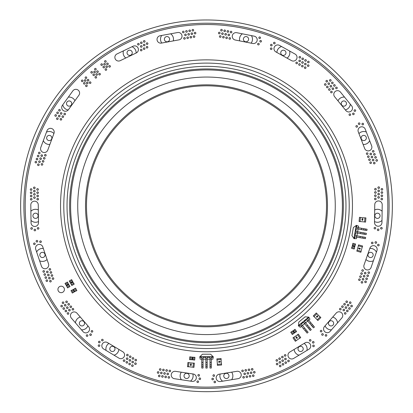 <?xml version="1.0" encoding="UTF-8"?>
<svg xmlns="http://www.w3.org/2000/svg" width="413" height="413" viewBox="0 0 413 413"><rect width="100%" height="100%" fill="white"/><g stroke="black" fill="none" stroke-linecap="round" stroke-linejoin="round"><path stroke-width="0.62" d="M81.103 153.44A135.903 135.903 0 0 1 314.567 123.415A135.903 135.903 0 0 1 223.836 340.611A135.903 135.903 0 0 1 81.103 153.44M80.205 153.063A136.873 136.873 0 0 0 153.739 332.119A136.873 136.873 0 0 0 332.795 258.579A136.873 136.873 0 0 0 259.261 79.523A136.873 136.873 0 0 0 80.205 153.063M317.236 252.08A120.007 120.007 0 0 1 160.244 316.554A120.007 120.007 0 0 1 95.764 159.563A120.007 120.007 0 0 1 252.756 95.088A120.007 120.007 0 0 1 317.236 252.08M94.866 159.191A120.983 120.983 0 0 0 221.931 325.816A120.983 120.983 0 0 0 302.703 132.465A120.983 120.983 0 0 0 94.866 159.191M87.685 156.186A128.763 128.763 0 0 0 156.868 324.639A128.763 128.763 0 0 0 325.315 255.456A128.763 128.763 0 0 0 256.132 87.009A128.763 128.763 0 0 0 87.685 156.186M110.715 108.051A136.873 136.873 0 0 0 108.727 301.609A136.873 136.873 0 0 0 302.285 303.596M122.516 120.1A120.007 120.007 0 0 1 292.223 121.84A120.007 120.007 0 0 1 290.484 291.547M110.39 347.225A2.612 2.612 0 0 0 111.938 351.473A2.612 2.612 0 0 0 114.845 348.009A2.612 2.612 0 0 0 110.39 347.225M79.936 321.67A2.612 2.612 0 0 0 81.485 325.919A2.612 2.612 0 0 0 84.391 322.455A2.612 2.612 0 0 0 79.936 321.67M41.987 252.364A2.612 2.612 0 0 0 40.438 256.612A2.612 2.612 0 0 0 44.893 255.828A2.612 2.612 0 0 0 41.987 252.364M35.084 213.211A2.612 2.612 0 0 0 33.536 217.465A2.612 2.612 0 0 0 37.991 216.68A2.612 2.612 0 0 0 35.084 213.211M50.556 135.727A2.612 2.612 0 0 0 46.643 137.988A2.612 2.612 0 0 0 50.556 140.25A2.612 2.612 0 0 0 50.556 135.727M70.437 101.299A2.612 2.612 0 0 0 66.519 103.56A2.612 2.612 0 0 0 70.437 105.821A2.612 2.612 0 0 0 70.437 101.299M132.098 51.888A2.612 2.612 0 0 0 127.648 51.104A2.612 2.612 0 0 0 129.192 55.352A2.612 2.612 0 0 0 132.098 51.888M169.454 38.29A2.612 2.612 0 0 0 164.999 37.506A2.612 2.612 0 0 0 166.547 41.754A2.612 2.612 0 0 0 169.454 38.29M248.45 40.076A2.612 2.612 0 0 0 245.544 36.612A2.612 2.612 0 0 0 244 40.861A2.612 2.612 0 0 0 248.45 40.076M285.806 53.675A2.612 2.612 0 0 0 282.9 50.21A2.612 2.612 0 0 0 281.356 54.459A2.612 2.612 0 0 0 285.806 53.675M345.175 105.821A2.612 2.612 0 0 0 345.175 101.299A2.612 2.612 0 0 0 341.257 103.56A2.612 2.612 0 0 0 345.175 105.821M365.051 140.25A2.612 2.612 0 0 0 365.051 135.727A2.612 2.612 0 0 0 361.138 137.988A2.612 2.612 0 0 0 365.051 140.25M377.012 218.358A2.612 2.612 0 0 0 379.919 214.894A2.612 2.612 0 0 0 375.463 214.104A2.612 2.612 0 0 0 377.012 218.358M370.11 257.505A2.612 2.612 0 0 0 373.016 254.041A2.612 2.612 0 0 0 368.561 253.257A2.612 2.612 0 0 0 370.11 257.505M329.063 325.026A2.612 2.612 0 0 0 333.518 324.241A2.612 2.612 0 0 0 330.612 320.777A2.612 2.612 0 0 0 329.063 325.026M298.609 350.58A2.612 2.612 0 0 0 303.065 349.796A2.612 2.612 0 0 0 300.158 346.331A2.612 2.612 0 0 0 298.609 350.58M223.763 375.918A2.612 2.612 0 0 0 227.682 378.179A2.612 2.612 0 0 0 227.682 373.657A2.612 2.612 0 0 0 223.763 375.918M184.012 375.918A2.612 2.612 0 0 0 187.93 378.179A2.612 2.612 0 0 0 187.93 373.657A2.612 2.612 0 0 0 184.012 375.918M106.089 350.446A6.489 6.489 0 0 1 108.898 343.43M118.856 349.398A6.489 6.489 0 0 1 113.998 355.185M75.471 322.868A6.489 6.489 0 0 1 80.318 317.065M87.912 325.878A6.489 6.489 0 0 1 81.459 329.817M36.643 252.018A6.489 6.489 0 0 1 43.334 248.507M47.051 259.498A6.489 6.489 0 0 1 39.607 260.768M30.887 211.26A6.489 6.489 0 0 1 38.332 209.933M38.486 221.564A6.489 6.489 0 0 1 31.011 220.434M46.483 132.124A6.489 6.489 0 0 1 53.927 133.492M49.87 144.447A6.489 6.489 0 0 1 43.329 140.626M68.326 97.122A6.489 6.489 0 0 1 74.949 100.695M68.217 109.982A6.489 6.489 0 0 1 62.766 104.819M132 46.736A6.489 6.489 0 0 1 136.13 53.029M125.789 57.996A6.489 6.489 0 0 1 123.456 50.84M170.636 33.814A6.489 6.489 0 0 1 173.254 40.918M161.772 43.029A6.489 6.489 0 0 1 161.695 35.456M251.414 35.616A6.489 6.489 0 0 1 251.125 43.164M239.741 40.902A6.489 6.489 0 0 1 242.359 33.82M289.596 51.011A6.489 6.489 0 0 1 287.035 58.125M276.875 52.466A6.489 6.489 0 0 1 281.573 46.545M350.322 104.215A6.489 6.489 0 0 1 345.32 109.884M337.973 100.86A6.489 6.489 0 0 1 344.535 97.107M369.656 140.668A6.489 6.489 0 0 1 363.115 144.442M358.954 133.616A6.489 6.489 0 0 1 366.341 132.041M381.994 220.428A6.489 6.489 0 0 1 374.519 221.564M374.679 209.928A6.489 6.489 0 0 1 382.118 211.265M373.409 260.763A6.489 6.489 0 0 1 365.954 259.498M369.785 248.492A6.489 6.489 0 0 1 376.413 252.136M331.494 329.822A6.489 6.489 0 0 1 325.072 325.836M332.713 317.076A6.489 6.489 0 0 1 337.535 322.899M299.027 355.19A6.489 6.489 0 0 1 294.144 349.424M304.102 343.435A6.489 6.489 0 0 1 306.911 350.456M222.592 381.189A6.489 6.489 0 0 1 220.17 374.023M231.662 372.154A6.489 6.489 0 0 1 231.636 379.717M181.395 379.764A6.489 6.489 0 0 1 181.307 372.206M192.799 373.935A6.489 6.489 0 0 1 190.486 381.132M206.5 391.674A185.85 185.85 0 0 0 392.35 205.824A185.85 185.85 0 0 0 206.5 19.974A185.85 185.85 0 0 0 20.65 205.824A185.85 185.85 0 0 0 206.5 391.674M345.97 205.824A139.47 139.47 0 0 0 206.5 66.354A139.47 139.47 0 0 0 67.03 205.824A139.47 139.47 0 0 0 206.5 345.289A139.47 139.47 0 0 0 345.97 205.824M74.634 81.387A181.307 181.307 0 0 0 82.063 337.689A181.307 181.307 0 0 0 338.366 330.255A181.307 181.307 0 0 0 330.937 73.953A181.307 181.307 0 0 0 74.634 81.387M381.989 228.787A0.811 0.811 0 0 0 381.958 227.64A0.811 0.811 0 0 0 380.812 227.677A0.811 0.811 0 0 0 380.843 228.823A0.811 0.811 0 0 0 381.989 228.787M376.413 243.05A0.811 0.811 0 0 0 376.377 241.904A0.811 0.811 0 0 0 375.231 241.935A0.811 0.811 0 0 0 375.267 243.081A0.811 0.811 0 0 0 376.413 243.05M374.751 204.621L374.503 222.462A3.732 3.732 0 0 0 378.184 226.241A3.732 3.732 0 0 0 381.963 222.566L382.211 204.724A3.732 3.732 0 0 0 378.53 200.945A3.732 3.732 0 0 0 374.751 204.621M378.721 230.366A0.811 0.811 0 0 0 378.69 229.22A0.811 0.811 0 0 0 377.544 229.251A0.811 0.811 0 0 0 377.575 230.397A0.811 0.811 0 0 0 378.721 230.366M369.346 273.215A0.811 0.811 0 0 0 369.31 272.069A0.811 0.811 0 0 0 368.164 272.1A0.811 0.811 0 0 0 368.2 273.251A0.811 0.811 0 0 0 369.346 273.215M363.218 271.083A0.811 0.811 0 0 0 363.182 269.937A0.811 0.811 0 0 0 362.036 269.968A0.811 0.811 0 0 0 362.072 271.114A0.811 0.811 0 0 0 363.218 271.083M378.943 245.647A0.811 0.811 0 0 0 378.907 244.501A0.811 0.811 0 0 0 377.761 244.532A0.811 0.811 0 0 0 377.797 245.678A0.811 0.811 0 0 0 378.943 245.647M371.08 267.459L376.945 250.614A3.732 3.732 0 0 0 374.648 245.864A3.732 3.732 0 0 0 369.898 248.156L364.034 265.007A3.732 3.732 0 0 0 366.331 269.756A3.732 3.732 0 0 0 371.08 267.459M372.815 243.515A0.811 0.811 0 0 0 372.784 242.369A0.811 0.811 0 0 0 371.638 242.4A0.811 0.811 0 0 0 371.669 243.546A0.811 0.811 0 0 0 372.815 243.515M382.479 193.114A0.811 0.811 0 0 0 382.448 191.968A0.811 0.811 0 0 0 381.302 191.999A0.811 0.811 0 0 0 381.333 193.15A0.811 0.811 0 0 0 382.479 193.114M382.438 196.356A0.811 0.811 0 0 0 382.402 195.21A0.811 0.811 0 0 0 381.256 195.246A0.811 0.811 0 0 0 381.287 196.392A0.811 0.811 0 0 0 382.438 196.356M382.526 189.872A0.811 0.811 0 0 0 382.49 188.726A0.811 0.811 0 0 0 381.344 188.756A0.811 0.811 0 0 0 381.38 189.903A0.811 0.811 0 0 0 382.526 189.872M379.217 194.693A0.811 0.811 0 0 0 379.18 193.547A0.811 0.811 0 0 0 378.034 193.578A0.811 0.811 0 0 0 378.071 194.724A0.811 0.811 0 0 0 379.217 194.693M382.392 199.603A0.811 0.811 0 0 0 382.355 198.452A0.811 0.811 0 0 0 381.209 198.488A0.811 0.811 0 0 0 381.245 199.634A0.811 0.811 0 0 0 382.392 199.603M375.505 228.699A0.811 0.811 0 0 0 375.469 227.553A0.811 0.811 0 0 0 374.323 227.589A0.811 0.811 0 0 0 374.359 228.735A0.811 0.811 0 0 0 375.505 228.699M379.17 197.935A0.811 0.811 0 0 0 379.139 196.789A0.811 0.811 0 0 0 377.993 196.82A0.811 0.811 0 0 0 378.024 197.966A0.811 0.811 0 0 0 379.17 197.935M375.902 199.51A0.811 0.811 0 0 0 375.871 198.364A0.811 0.811 0 0 0 374.725 198.4A0.811 0.811 0 0 0 374.756 199.546A0.811 0.811 0 0 0 375.902 199.51M375.949 196.268A0.811 0.811 0 0 0 375.918 195.122A0.811 0.811 0 0 0 374.772 195.153A0.811 0.811 0 0 0 374.803 196.299A0.811 0.811 0 0 0 375.949 196.268M352.175 306.596A0.811 0.811 0 0 0 352.144 305.45A0.811 0.811 0 0 0 350.998 305.486A0.811 0.811 0 0 0 351.029 306.632A0.811 0.811 0 0 0 352.175 306.596M348.665 305.687A0.811 0.811 0 0 0 348.634 304.541A0.811 0.811 0 0 0 347.488 304.572A0.811 0.811 0 0 0 347.519 305.723A0.811 0.811 0 0 0 348.665 305.687M366.145 282.404A0.811 0.811 0 0 0 366.109 281.258A0.811 0.811 0 0 0 364.963 281.294A0.811 0.811 0 0 0 364.999 282.44A0.811 0.811 0 0 0 366.145 282.404M350.797 303.245A0.811 0.811 0 0 0 350.766 302.099A0.811 0.811 0 0 0 349.62 302.13A0.811 0.811 0 0 0 349.651 303.276A0.811 0.811 0 0 0 350.797 303.245M350.043 309.043A0.811 0.811 0 0 0 350.012 307.897A0.811 0.811 0 0 0 348.866 307.928A0.811 0.811 0 0 0 348.897 309.074A0.811 0.811 0 0 0 350.043 309.043M347.911 311.485A0.811 0.811 0 0 0 347.88 310.339A0.811 0.811 0 0 0 346.734 310.375A0.811 0.811 0 0 0 346.765 311.521A0.811 0.811 0 0 0 347.911 311.485M345.154 304.779A0.811 0.811 0 0 0 345.123 303.632A0.811 0.811 0 0 0 343.977 303.663A0.811 0.811 0 0 0 344.008 304.809A0.811 0.811 0 0 0 345.154 304.779M346.533 308.134A0.811 0.811 0 0 0 346.502 306.988A0.811 0.811 0 0 0 345.356 307.019A0.811 0.811 0 0 0 345.387 308.165A0.811 0.811 0 0 0 346.533 308.134M343.022 307.22A0.811 0.811 0 0 0 342.991 306.074A0.811 0.811 0 0 0 341.845 306.11A0.811 0.811 0 0 0 341.876 307.257A0.811 0.811 0 0 0 343.022 307.22M368.277 276.276A0.811 0.811 0 0 0 368.246 275.13A0.811 0.811 0 0 0 367.1 275.166A0.811 0.811 0 0 0 367.131 276.312A0.811 0.811 0 0 0 368.277 276.276M367.209 279.343A0.811 0.811 0 0 0 367.178 278.197A0.811 0.811 0 0 0 366.032 278.228A0.811 0.811 0 0 0 366.063 279.374A0.811 0.811 0 0 0 367.209 279.343M365.748 273.68A0.811 0.811 0 0 0 365.717 272.534A0.811 0.811 0 0 0 364.571 272.57A0.811 0.811 0 0 0 364.602 273.716A0.811 0.811 0 0 0 365.748 273.68M364.679 276.746A0.811 0.811 0 0 0 364.648 275.6A0.811 0.811 0 0 0 363.502 275.631A0.811 0.811 0 0 0 363.533 276.777A0.811 0.811 0 0 0 364.679 276.746M362.149 274.144A0.811 0.811 0 0 0 362.118 272.998A0.811 0.811 0 0 0 360.972 273.034A0.811 0.811 0 0 0 361.003 274.18A0.811 0.811 0 0 0 362.149 274.144M362.547 282.869A0.811 0.811 0 0 0 362.516 281.723A0.811 0.811 0 0 0 361.37 281.759A0.811 0.811 0 0 0 361.401 282.905A0.811 0.811 0 0 0 362.547 282.869M347.287 302.331A0.811 0.811 0 0 0 347.256 301.185A0.811 0.811 0 0 0 346.109 301.222A0.811 0.811 0 0 0 346.14 302.368A0.811 0.811 0 0 0 347.287 302.331M361.086 277.211A0.811 0.811 0 0 0 361.05 276.065A0.811 0.811 0 0 0 359.904 276.096A0.811 0.811 0 0 0 359.94 277.242A0.811 0.811 0 0 0 361.086 277.211M363.616 279.808A0.811 0.811 0 0 0 363.579 278.661A0.811 0.811 0 0 0 362.433 278.692A0.811 0.811 0 0 0 362.469 279.838A0.811 0.811 0 0 0 363.616 279.808M360.017 280.272A0.811 0.811 0 0 0 359.986 279.126A0.811 0.811 0 0 0 358.84 279.157A0.811 0.811 0 0 0 358.871 280.303A0.811 0.811 0 0 0 360.017 280.272M355.464 111.133A0.811 0.811 0 0 0 355.433 109.987A0.811 0.811 0 0 0 354.287 110.023A0.811 0.811 0 0 0 354.318 111.169A0.811 0.811 0 0 0 355.464 111.133M334.623 96.745L345.887 110.581A3.732 3.732 0 0 0 351.133 111.118A3.732 3.732 0 0 0 351.67 105.867L340.405 92.037A3.732 3.732 0 0 0 335.16 91.5A3.732 3.732 0 0 0 334.623 96.745M337.034 88.501A0.811 0.811 0 0 0 337.003 87.355A0.811 0.811 0 0 0 335.852 87.386A0.811 0.811 0 0 0 335.888 88.532A0.811 0.811 0 0 0 337.034 88.501M333.492 89.291A0.811 0.811 0 0 0 333.461 88.145A0.811 0.811 0 0 0 332.315 88.175A0.811 0.811 0 0 0 332.346 89.322A0.811 0.811 0 0 0 333.492 89.291M363.347 124.618A0.811 0.811 0 0 0 363.316 123.472A0.811 0.811 0 0 0 362.17 123.502A0.811 0.811 0 0 0 362.201 124.654A0.811 0.811 0 0 0 363.347 124.618M359.738 124.267A0.811 0.811 0 0 0 359.708 123.12A0.811 0.811 0 0 0 358.561 123.151A0.811 0.811 0 0 0 358.592 124.298A0.811 0.811 0 0 0 359.738 124.267M332.006 92.595A0.811 0.811 0 0 0 331.969 91.449A0.811 0.811 0 0 0 330.823 91.479A0.811 0.811 0 0 0 330.859 92.626A0.811 0.811 0 0 0 332.006 92.595M353.977 114.437A0.811 0.811 0 0 0 353.941 113.291A0.811 0.811 0 0 0 352.795 113.327A0.811 0.811 0 0 0 352.831 114.473A0.811 0.811 0 0 0 353.977 114.437M350.436 115.232A0.811 0.811 0 0 0 350.405 114.086A0.811 0.811 0 0 0 349.259 114.117A0.811 0.811 0 0 0 349.29 115.263A0.811 0.811 0 0 0 350.436 115.232M332.94 83.467A0.811 0.811 0 0 0 332.904 82.321A0.811 0.811 0 0 0 331.758 82.357A0.811 0.811 0 0 0 331.794 83.503A0.811 0.811 0 0 0 332.94 83.467M334.984 85.981A0.811 0.811 0 0 0 334.953 84.835A0.811 0.811 0 0 0 333.807 84.871A0.811 0.811 0 0 0 333.838 86.018A0.811 0.811 0 0 0 334.984 85.981M330.89 80.953A0.811 0.811 0 0 0 330.854 79.807A0.811 0.811 0 0 0 329.708 79.838A0.811 0.811 0 0 0 329.744 80.984A0.811 0.811 0 0 0 330.89 80.953M327.349 81.743A0.811 0.811 0 0 0 327.318 80.597A0.811 0.811 0 0 0 326.172 80.633A0.811 0.811 0 0 0 326.203 81.779A0.811 0.811 0 0 0 327.349 81.743M331.448 86.776A0.811 0.811 0 0 0 331.412 85.625A0.811 0.811 0 0 0 330.266 85.661A0.811 0.811 0 0 0 330.302 86.807A0.811 0.811 0 0 0 331.448 86.776M329.956 90.08A0.811 0.811 0 0 0 329.92 88.934A0.811 0.811 0 0 0 328.774 88.965A0.811 0.811 0 0 0 328.81 90.111A0.811 0.811 0 0 0 329.956 90.08M329.398 84.257A0.811 0.811 0 0 0 329.368 83.111A0.811 0.811 0 0 0 328.221 83.147A0.811 0.811 0 0 0 328.252 84.293A0.811 0.811 0 0 0 329.398 84.257M327.907 87.566A0.811 0.811 0 0 0 327.876 86.42A0.811 0.811 0 0 0 326.729 86.451A0.811 0.811 0 0 0 326.76 87.597A0.811 0.811 0 0 0 327.907 87.566M325.857 85.047A0.811 0.811 0 0 0 325.826 83.901A0.811 0.811 0 0 0 324.68 83.937A0.811 0.811 0 0 0 324.711 85.083A0.811 0.811 0 0 0 325.857 85.047M377.296 160.956A0.811 0.811 0 0 0 377.26 159.81A0.811 0.811 0 0 0 376.114 159.841A0.811 0.811 0 0 0 376.15 160.987A0.811 0.811 0 0 0 377.296 160.956M374.849 163.631A0.811 0.811 0 0 0 374.813 162.485A0.811 0.811 0 0 0 373.667 162.521A0.811 0.811 0 0 0 373.703 163.667A0.811 0.811 0 0 0 374.849 163.631M373.688 160.605A0.811 0.811 0 0 0 373.651 159.459A0.811 0.811 0 0 0 372.505 159.49A0.811 0.811 0 0 0 372.541 160.636A0.811 0.811 0 0 0 373.688 160.605M312.656 305.992A145.954 145.954 0 0 0 306.673 99.667A145.954 145.954 0 0 0 100.344 105.651A145.954 145.954 0 0 0 106.327 311.975A145.954 145.954 0 0 0 312.656 305.992M379.258 191.446A0.811 0.811 0 0 0 379.227 190.3A0.811 0.811 0 0 0 378.081 190.336A0.811 0.811 0 0 0 378.112 191.482A0.811 0.811 0 0 0 379.258 191.446M375.995 193.026A0.811 0.811 0 0 0 375.959 191.88A0.811 0.811 0 0 0 374.813 191.911A0.811 0.811 0 0 0 374.849 193.057A0.811 0.811 0 0 0 375.995 193.026M371.241 163.28A0.811 0.811 0 0 0 371.204 162.133A0.811 0.811 0 0 0 370.058 162.164A0.811 0.811 0 0 0 370.094 163.311A0.811 0.811 0 0 0 371.241 163.28M379.304 188.204A0.811 0.811 0 0 0 379.268 187.058A0.811 0.811 0 0 0 378.122 187.094A0.811 0.811 0 0 0 378.158 188.24A0.811 0.811 0 0 0 379.304 188.204M376.036 189.784A0.811 0.811 0 0 0 376.006 188.638A0.811 0.811 0 0 0 374.859 188.669A0.811 0.811 0 0 0 374.89 189.815A0.811 0.811 0 0 0 376.036 189.784M374.973 154.901A0.811 0.811 0 0 0 374.937 153.755A0.811 0.811 0 0 0 373.791 153.786A0.811 0.811 0 0 0 373.827 154.932A0.811 0.811 0 0 0 374.973 154.901M376.135 157.926A0.811 0.811 0 0 0 376.098 156.78A0.811 0.811 0 0 0 374.952 156.816A0.811 0.811 0 0 0 374.989 157.962A0.811 0.811 0 0 0 376.135 157.926M357.291 126.941A0.811 0.811 0 0 0 357.26 125.795A0.811 0.811 0 0 0 356.114 125.831A0.811 0.811 0 0 0 356.145 126.977A0.811 0.811 0 0 0 357.291 126.941M373.811 151.87A0.811 0.811 0 0 0 373.775 150.724A0.811 0.811 0 0 0 372.629 150.755A0.811 0.811 0 0 0 372.66 151.901A0.811 0.811 0 0 0 373.811 151.87M371.638 145.841L365.247 129.186A3.732 3.732 0 0 0 360.43 127.039A3.732 3.732 0 0 0 358.283 131.861L364.674 148.515A3.732 3.732 0 0 0 369.496 150.657A3.732 3.732 0 0 0 371.638 145.841M372.526 157.575A0.811 0.811 0 0 0 372.49 156.429A0.811 0.811 0 0 0 371.344 156.46A0.811 0.811 0 0 0 371.38 157.606A0.811 0.811 0 0 0 372.526 157.575M370.079 160.249A0.811 0.811 0 0 0 370.043 159.103A0.811 0.811 0 0 0 368.897 159.139A0.811 0.811 0 0 0 368.933 160.285A0.811 0.811 0 0 0 370.079 160.249M371.364 154.545A0.811 0.811 0 0 0 371.328 153.399A0.811 0.811 0 0 0 370.182 153.435A0.811 0.811 0 0 0 370.213 154.581A0.811 0.811 0 0 0 371.364 154.545M368.917 157.224A0.811 0.811 0 0 0 368.881 156.078A0.811 0.811 0 0 0 367.735 156.109A0.811 0.811 0 0 0 367.766 157.255A0.811 0.811 0 0 0 368.917 157.224M367.751 154.194A0.811 0.811 0 0 0 367.72 153.047A0.811 0.811 0 0 0 366.574 153.084A0.811 0.811 0 0 0 366.605 154.23A0.811 0.811 0 0 0 367.751 154.194M345.784 313.932A0.811 0.811 0 0 0 345.748 312.786A0.811 0.811 0 0 0 344.602 312.817A0.811 0.811 0 0 0 344.638 313.963A0.811 0.811 0 0 0 345.784 313.932M326.595 335.929A0.811 0.811 0 0 0 326.564 334.783A0.811 0.811 0 0 0 325.418 334.819A0.811 0.811 0 0 0 325.449 335.965A0.811 0.811 0 0 0 326.595 335.929M344.401 310.576A0.811 0.811 0 0 0 344.37 309.43A0.811 0.811 0 0 0 343.224 309.466A0.811 0.811 0 0 0 343.255 310.612A0.811 0.811 0 0 0 344.401 310.576M336.208 313.069L324.484 326.513A3.732 3.732 0 0 0 324.84 331.778A3.732 3.732 0 0 0 330.106 331.417L341.83 317.974A3.732 3.732 0 0 0 341.468 312.708A3.732 3.732 0 0 0 336.208 313.069M323.085 335.02A0.811 0.811 0 0 0 323.054 333.874A0.811 0.811 0 0 0 321.908 333.91A0.811 0.811 0 0 0 321.939 335.057A0.811 0.811 0 0 0 323.085 335.02M314.107 346.466A0.811 0.811 0 0 0 314.076 345.32A0.811 0.811 0 0 0 312.93 345.356A0.811 0.811 0 0 0 312.961 346.502A0.811 0.811 0 0 0 314.107 346.466M321.706 331.67A0.811 0.811 0 0 0 321.675 330.524A0.811 0.811 0 0 0 320.529 330.555A0.811 0.811 0 0 0 320.56 331.701A0.811 0.811 0 0 0 321.706 331.67M293.617 358.448L308.909 349.253A3.732 3.732 0 0 0 310.178 344.132A3.732 3.732 0 0 0 305.062 342.857L289.776 352.052A3.732 3.732 0 0 0 288.501 357.173A3.732 3.732 0 0 0 293.617 358.448M313.828 342.852A0.811 0.811 0 0 0 313.792 341.706A0.811 0.811 0 0 0 312.646 341.737A0.811 0.811 0 0 0 312.682 342.883A0.811 0.811 0 0 0 313.828 342.852M340.895 309.667A0.811 0.811 0 0 0 340.859 308.521A0.811 0.811 0 0 0 339.713 308.552A0.811 0.811 0 0 0 339.744 309.698A0.811 0.811 0 0 0 340.895 309.667M310.767 340.906A0.811 0.811 0 0 0 310.731 339.76A0.811 0.811 0 0 0 309.585 339.796A0.811 0.811 0 0 0 309.621 340.942A0.811 0.811 0 0 0 310.767 340.906M285.75 355.954A0.811 0.811 0 0 0 285.719 354.808A0.811 0.811 0 0 0 284.572 354.839A0.811 0.811 0 0 0 284.603 355.985A0.811 0.811 0 0 0 285.75 355.954M289.095 361.509A0.811 0.811 0 0 0 289.059 360.363A0.811 0.811 0 0 0 287.913 360.399A0.811 0.811 0 0 0 287.949 361.545A0.811 0.811 0 0 0 289.095 361.509M286.033 359.568A0.811 0.811 0 0 0 285.997 358.422A0.811 0.811 0 0 0 284.851 358.453A0.811 0.811 0 0 0 284.887 359.599A0.811 0.811 0 0 0 286.033 359.568M286.312 363.182A0.811 0.811 0 0 0 286.281 362.036A0.811 0.811 0 0 0 285.135 362.072A0.811 0.811 0 0 0 285.166 363.218A0.811 0.811 0 0 0 286.312 363.182M282.972 357.622A0.811 0.811 0 0 0 282.936 356.476A0.811 0.811 0 0 0 281.79 356.512A0.811 0.811 0 0 0 281.826 357.658A0.811 0.811 0 0 0 282.972 357.622M283.251 361.241A0.811 0.811 0 0 0 283.22 360.095A0.811 0.811 0 0 0 282.074 360.126A0.811 0.811 0 0 0 282.105 361.272A0.811 0.811 0 0 0 283.251 361.241M280.19 359.295A0.811 0.811 0 0 0 280.159 358.148A0.811 0.811 0 0 0 279.012 358.185A0.811 0.811 0 0 0 279.043 359.331A0.811 0.811 0 0 0 280.19 359.295M283.535 364.855A0.811 0.811 0 0 0 283.504 363.708A0.811 0.811 0 0 0 282.358 363.739A0.811 0.811 0 0 0 282.389 364.885A0.811 0.811 0 0 0 283.535 364.855M280.757 366.527A0.811 0.811 0 0 0 280.721 365.381A0.811 0.811 0 0 0 279.575 365.412A0.811 0.811 0 0 0 279.611 366.558A0.811 0.811 0 0 0 280.757 366.527M280.473 362.913A0.811 0.811 0 0 0 280.442 361.767A0.811 0.811 0 0 0 279.296 361.798A0.811 0.811 0 0 0 279.327 362.944A0.811 0.811 0 0 0 280.473 362.913M277.412 360.967A0.811 0.811 0 0 0 277.381 359.821A0.811 0.811 0 0 0 276.235 359.852A0.811 0.811 0 0 0 276.266 360.998A0.811 0.811 0 0 0 277.412 360.967M277.696 364.581A0.811 0.811 0 0 0 277.66 363.435A0.811 0.811 0 0 0 276.514 363.471A0.811 0.811 0 0 0 276.55 364.617A0.811 0.811 0 0 0 277.696 364.581M253.809 376.269A0.811 0.811 0 0 0 253.778 375.123A0.811 0.811 0 0 0 252.632 375.159A0.811 0.811 0 0 0 252.663 376.305A0.811 0.811 0 0 0 253.809 376.269M254.888 372.81A0.811 0.811 0 0 0 254.857 371.664A0.811 0.811 0 0 0 253.711 371.695A0.811 0.811 0 0 0 253.742 372.841A0.811 0.811 0 0 0 254.888 372.81M250.608 376.79A0.811 0.811 0 0 0 250.577 375.644A0.811 0.811 0 0 0 249.431 375.675A0.811 0.811 0 0 0 249.462 376.821A0.811 0.811 0 0 0 250.608 376.79M251.687 373.326A0.811 0.811 0 0 0 251.656 372.18A0.811 0.811 0 0 0 250.51 372.216A0.811 0.811 0 0 0 250.541 373.362A0.811 0.811 0 0 0 251.687 373.326M252.766 369.867A0.811 0.811 0 0 0 252.735 368.721A0.811 0.811 0 0 0 251.589 368.752A0.811 0.811 0 0 0 251.62 369.898A0.811 0.811 0 0 0 252.766 369.867M248.487 373.848A0.811 0.811 0 0 0 248.456 372.702A0.811 0.811 0 0 0 247.31 372.738A0.811 0.811 0 0 0 247.341 373.884A0.811 0.811 0 0 0 248.487 373.848M249.566 370.389A0.811 0.811 0 0 0 249.535 369.243A0.811 0.811 0 0 0 248.389 369.274A0.811 0.811 0 0 0 248.419 370.42A0.811 0.811 0 0 0 249.566 370.389M246.365 370.91A0.811 0.811 0 0 0 246.334 369.764A0.811 0.811 0 0 0 245.188 369.795A0.811 0.811 0 0 0 245.219 370.941A0.811 0.811 0 0 0 246.365 370.91M243.164 371.432A0.811 0.811 0 0 0 243.133 370.285A0.811 0.811 0 0 0 241.987 370.316A0.811 0.811 0 0 0 242.018 371.463A0.811 0.811 0 0 0 243.164 371.432M247.408 377.312A0.811 0.811 0 0 0 247.377 376.166A0.811 0.811 0 0 0 246.231 376.197A0.811 0.811 0 0 0 246.262 377.343A0.811 0.811 0 0 0 247.408 377.312M244.207 377.833A0.811 0.811 0 0 0 244.171 376.687A0.811 0.811 0 0 0 243.025 376.718A0.811 0.811 0 0 0 243.061 377.864A0.811 0.811 0 0 0 244.207 377.833M245.286 374.369A0.811 0.811 0 0 0 245.255 373.223A0.811 0.811 0 0 0 244.109 373.259A0.811 0.811 0 0 0 244.14 374.405A0.811 0.811 0 0 0 245.286 374.369M236.897 371.302L219.288 374.168A3.732 3.732 0 0 0 216.206 378.447A3.732 3.732 0 0 0 220.485 381.529L238.094 378.669A3.732 3.732 0 0 0 241.177 374.385A3.732 3.732 0 0 0 236.897 371.302M215.395 382.521A0.811 0.811 0 0 0 215.359 381.375A0.811 0.811 0 0 0 214.213 381.405A0.811 0.811 0 0 0 214.249 382.552A0.811 0.811 0 0 0 215.395 382.521M214.352 376.119A0.811 0.811 0 0 0 214.321 374.973A0.811 0.811 0 0 0 213.175 375.004A0.811 0.811 0 0 0 213.206 376.15A0.811 0.811 0 0 0 214.352 376.119M213.273 379.578A0.811 0.811 0 0 0 213.237 378.432A0.811 0.811 0 0 0 212.091 378.468A0.811 0.811 0 0 0 212.127 379.614A0.811 0.811 0 0 0 213.273 379.578M199.288 375.871A0.811 0.811 0 0 0 199.252 374.725A0.811 0.811 0 0 0 198.106 374.756A0.811 0.811 0 0 0 198.142 375.902A0.811 0.811 0 0 0 199.288 375.871M200.408 379.32A0.811 0.811 0 0 0 200.372 378.174A0.811 0.811 0 0 0 199.226 378.205A0.811 0.811 0 0 0 199.262 379.351A0.811 0.811 0 0 0 200.408 379.32M198.323 382.283A0.811 0.811 0 0 0 198.286 381.137A0.811 0.811 0 0 0 197.14 381.173A0.811 0.811 0 0 0 197.177 382.319A0.811 0.811 0 0 0 198.323 382.283M169.454 377.941A0.811 0.811 0 0 0 169.423 376.795A0.811 0.811 0 0 0 168.277 376.826A0.811 0.811 0 0 0 168.308 377.972A0.811 0.811 0 0 0 169.454 377.941M174.405 378.711L192.045 381.364A3.732 3.732 0 0 0 196.289 378.231A3.732 3.732 0 0 0 193.155 373.987L175.515 371.333A3.732 3.732 0 0 0 171.271 374.467A3.732 3.732 0 0 0 174.405 378.711M166.248 377.456A0.811 0.811 0 0 0 166.212 376.31A0.811 0.811 0 0 0 165.066 376.341A0.811 0.811 0 0 0 165.102 377.492A0.811 0.811 0 0 0 166.248 377.456M168.334 374.493A0.811 0.811 0 0 0 168.303 373.347A0.811 0.811 0 0 0 167.151 373.378A0.811 0.811 0 0 0 167.188 374.524A0.811 0.811 0 0 0 168.334 374.493M170.419 371.524A0.811 0.811 0 0 0 170.388 370.378A0.811 0.811 0 0 0 169.242 370.409A0.811 0.811 0 0 0 169.273 371.555A0.811 0.811 0 0 0 170.419 371.524M165.128 374.008A0.811 0.811 0 0 0 165.092 372.862A0.811 0.811 0 0 0 163.946 372.893A0.811 0.811 0 0 0 163.982 374.039A0.811 0.811 0 0 0 165.128 374.008M167.213 371.044A0.811 0.811 0 0 0 167.177 369.893A0.811 0.811 0 0 0 166.031 369.929A0.811 0.811 0 0 0 166.067 371.075A0.811 0.811 0 0 0 167.213 371.044M164.007 370.559A0.811 0.811 0 0 0 163.971 369.413A0.811 0.811 0 0 0 162.825 369.444A0.811 0.811 0 0 0 162.861 370.59A0.811 0.811 0 0 0 164.007 370.559M163.042 376.976A0.811 0.811 0 0 0 163.006 375.83A0.811 0.811 0 0 0 161.86 375.861A0.811 0.811 0 0 0 161.896 377.007A0.811 0.811 0 0 0 163.042 376.976M159.831 376.491A0.811 0.811 0 0 0 159.8 375.345A0.811 0.811 0 0 0 158.654 375.376A0.811 0.811 0 0 0 158.685 376.522A0.811 0.811 0 0 0 159.831 376.491M160.796 370.074A0.811 0.811 0 0 0 160.765 368.928A0.811 0.811 0 0 0 159.619 368.964A0.811 0.811 0 0 0 159.65 370.11A0.811 0.811 0 0 0 160.796 370.074M161.917 373.528A0.811 0.811 0 0 0 161.886 372.376A0.811 0.811 0 0 0 160.74 372.412A0.811 0.811 0 0 0 160.771 373.558A0.811 0.811 0 0 0 161.917 373.528M158.711 373.042A0.811 0.811 0 0 0 158.68 371.896A0.811 0.811 0 0 0 157.534 371.927A0.811 0.811 0 0 0 157.565 373.073A0.811 0.811 0 0 0 158.711 373.042M136.331 360.642A0.811 0.811 0 0 0 136.3 359.496A0.811 0.811 0 0 0 135.154 359.532A0.811 0.811 0 0 0 135.185 360.678A0.811 0.811 0 0 0 136.331 360.642M136.058 364.256A0.811 0.811 0 0 0 136.022 363.11A0.811 0.811 0 0 0 134.875 363.146A0.811 0.811 0 0 0 134.912 364.292A0.811 0.811 0 0 0 136.058 364.256M133.549 358.974A0.811 0.811 0 0 0 133.518 357.828A0.811 0.811 0 0 0 132.372 357.865A0.811 0.811 0 0 0 132.403 359.011A0.811 0.811 0 0 0 133.549 358.974M130.771 357.307A0.811 0.811 0 0 0 130.735 356.161A0.811 0.811 0 0 0 129.589 356.197A0.811 0.811 0 0 0 129.625 357.343A0.811 0.811 0 0 0 130.771 357.307M133.275 362.593A0.811 0.811 0 0 0 133.244 361.447A0.811 0.811 0 0 0 132.093 361.478A0.811 0.811 0 0 0 132.129 362.624A0.811 0.811 0 0 0 133.275 362.593M132.996 366.207A0.811 0.811 0 0 0 132.965 365.061A0.811 0.811 0 0 0 131.819 365.092A0.811 0.811 0 0 0 131.85 366.238A0.811 0.811 0 0 0 132.996 366.207M130.493 360.926A0.811 0.811 0 0 0 130.462 359.78A0.811 0.811 0 0 0 129.315 359.811A0.811 0.811 0 0 0 129.346 360.957A0.811 0.811 0 0 0 130.493 360.926M130.219 364.54A0.811 0.811 0 0 0 130.183 363.394A0.811 0.811 0 0 0 129.037 363.425A0.811 0.811 0 0 0 129.073 364.571A0.811 0.811 0 0 0 130.219 364.54M127.436 362.872A0.811 0.811 0 0 0 127.4 361.726A0.811 0.811 0 0 0 126.254 361.757A0.811 0.811 0 0 0 126.29 362.903A0.811 0.811 0 0 0 127.436 362.872M127.71 359.258A0.811 0.811 0 0 0 127.679 358.112A0.811 0.811 0 0 0 126.533 358.143A0.811 0.811 0 0 0 126.564 359.289A0.811 0.811 0 0 0 127.71 359.258M124.654 361.205A0.811 0.811 0 0 0 124.618 360.059A0.811 0.811 0 0 0 123.472 360.09A0.811 0.811 0 0 0 123.508 361.241A0.811 0.811 0 0 0 124.654 361.205M127.989 355.639A0.811 0.811 0 0 0 127.953 354.493A0.811 0.811 0 0 0 126.806 354.53A0.811 0.811 0 0 0 126.843 355.676A0.811 0.811 0 0 0 127.989 355.639M122.78 351.747L107.478 342.578A3.732 3.732 0 0 0 102.362 343.864A3.732 3.732 0 0 0 103.642 348.98L118.944 358.148A3.732 3.732 0 0 0 124.06 356.868A3.732 3.732 0 0 0 122.78 351.747M102.945 340.637A0.811 0.811 0 0 0 102.914 339.491A0.811 0.811 0 0 0 101.768 339.522A0.811 0.811 0 0 0 101.799 340.668A0.811 0.811 0 0 0 102.945 340.637M99.889 342.584A0.811 0.811 0 0 0 99.858 341.437A0.811 0.811 0 0 0 98.712 341.474A0.811 0.811 0 0 0 98.743 342.62A0.811 0.811 0 0 0 99.889 342.584M99.61 346.202A0.811 0.811 0 0 0 99.579 345.051A0.811 0.811 0 0 0 98.433 345.087A0.811 0.811 0 0 0 98.464 346.233A0.811 0.811 0 0 0 99.61 346.202M92.569 331.897A0.811 0.811 0 0 0 92.533 330.751A0.811 0.811 0 0 0 91.387 330.782A0.811 0.811 0 0 0 91.423 331.928A0.811 0.811 0 0 0 92.569 331.897M91.17 335.242A0.811 0.811 0 0 0 91.139 334.096A0.811 0.811 0 0 0 89.993 334.127A0.811 0.811 0 0 0 90.024 335.273A0.811 0.811 0 0 0 91.17 335.242M87.654 336.13A0.811 0.811 0 0 0 87.623 334.984A0.811 0.811 0 0 0 86.477 335.02A0.811 0.811 0 0 0 86.508 336.167A0.811 0.811 0 0 0 87.654 336.13M308.924 62.564A0.811 0.811 0 0 0 308.893 61.418A0.811 0.811 0 0 0 307.747 61.454A0.811 0.811 0 0 0 307.778 62.6A0.811 0.811 0 0 0 308.924 62.564M308.764 66.188A0.811 0.811 0 0 0 308.733 65.042A0.811 0.811 0 0 0 307.587 65.073A0.811 0.811 0 0 0 307.618 66.219A0.811 0.811 0 0 0 308.764 66.188M306.095 60.985A0.811 0.811 0 0 0 306.059 59.839A0.811 0.811 0 0 0 304.913 59.875A0.811 0.811 0 0 0 304.949 61.021A0.811 0.811 0 0 0 306.095 60.985M303.261 59.41A0.811 0.811 0 0 0 303.225 58.264A0.811 0.811 0 0 0 302.079 58.295A0.811 0.811 0 0 0 302.115 59.441A0.811 0.811 0 0 0 303.261 59.41M305.93 64.609A0.811 0.811 0 0 0 305.899 63.463A0.811 0.811 0 0 0 304.753 63.499A0.811 0.811 0 0 0 304.784 64.645A0.811 0.811 0 0 0 305.93 64.609M305.77 68.233A0.811 0.811 0 0 0 305.739 67.087A0.811 0.811 0 0 0 304.593 67.118A0.811 0.811 0 0 0 304.624 68.264A0.811 0.811 0 0 0 305.77 68.233M303.096 63.029A0.811 0.811 0 0 0 303.065 61.883A0.811 0.811 0 0 0 301.918 61.919A0.811 0.811 0 0 0 301.949 63.065A0.811 0.811 0 0 0 303.096 63.029M302.935 66.653A0.811 0.811 0 0 0 302.905 65.507A0.811 0.811 0 0 0 301.758 65.543A0.811 0.811 0 0 0 301.789 66.689A0.811 0.811 0 0 0 302.935 66.653M300.101 65.073A0.811 0.811 0 0 0 300.07 63.927A0.811 0.811 0 0 0 298.924 63.963A0.811 0.811 0 0 0 298.955 65.109A0.811 0.811 0 0 0 300.101 65.073M300.266 61.454A0.811 0.811 0 0 0 300.23 60.308A0.811 0.811 0 0 0 299.084 60.339A0.811 0.811 0 0 0 299.12 61.485A0.811 0.811 0 0 0 300.266 61.454M297.267 63.499A0.811 0.811 0 0 0 297.236 62.353A0.811 0.811 0 0 0 296.09 62.384A0.811 0.811 0 0 0 296.121 63.53A0.811 0.811 0 0 0 297.267 63.499M300.427 57.83A0.811 0.811 0 0 0 300.39 56.684A0.811 0.811 0 0 0 299.244 56.715A0.811 0.811 0 0 0 299.28 57.861A0.811 0.811 0 0 0 300.427 57.83M295.114 54.088L279.529 45.404A3.732 3.732 0 0 0 274.454 46.85A3.732 3.732 0 0 0 275.899 51.924L291.485 60.603A3.732 3.732 0 0 0 296.56 59.162A3.732 3.732 0 0 0 295.114 54.088M274.924 43.628A0.811 0.811 0 0 0 274.893 42.482A0.811 0.811 0 0 0 273.742 42.513A0.811 0.811 0 0 0 273.778 43.659A0.811 0.811 0 0 0 274.924 43.628M271.769 49.292A0.811 0.811 0 0 0 271.733 48.145A0.811 0.811 0 0 0 270.587 48.182A0.811 0.811 0 0 0 270.623 49.328A0.811 0.811 0 0 0 271.769 49.292M271.93 45.673A0.811 0.811 0 0 0 271.893 44.527A0.811 0.811 0 0 0 270.747 44.558A0.811 0.811 0 0 0 270.783 45.704A0.811 0.811 0 0 0 271.93 45.673M261.222 41.806A0.811 0.811 0 0 0 261.192 40.66A0.811 0.811 0 0 0 260.045 40.691A0.811 0.811 0 0 0 260.076 41.837A0.811 0.811 0 0 0 261.222 41.806M260.267 38.306A0.811 0.811 0 0 0 260.231 37.16A0.811 0.811 0 0 0 259.085 37.196A0.811 0.811 0 0 0 259.121 38.342A0.811 0.811 0 0 0 260.267 38.306M259.003 44.671A0.811 0.811 0 0 0 258.966 43.525A0.811 0.811 0 0 0 257.82 43.556A0.811 0.811 0 0 0 257.857 44.702A0.811 0.811 0 0 0 259.003 44.671M235.255 40.015L252.751 43.484A3.732 3.732 0 0 0 257.134 40.551A3.732 3.732 0 0 0 254.201 36.168L236.706 32.694A3.732 3.732 0 0 0 232.323 35.626A3.732 3.732 0 0 0 235.255 40.015M231.631 32.622A0.811 0.811 0 0 0 231.6 31.476A0.811 0.811 0 0 0 230.454 31.512A0.811 0.811 0 0 0 230.485 32.658A0.811 0.811 0 0 0 231.631 32.622M228.451 31.992A0.811 0.811 0 0 0 228.42 30.846A0.811 0.811 0 0 0 227.274 30.882A0.811 0.811 0 0 0 227.305 32.028A0.811 0.811 0 0 0 228.451 31.992M230.371 38.987A0.811 0.811 0 0 0 230.335 37.841A0.811 0.811 0 0 0 229.189 37.872A0.811 0.811 0 0 0 229.225 39.018A0.811 0.811 0 0 0 230.371 38.987M227.186 38.357A0.811 0.811 0 0 0 227.155 37.211A0.811 0.811 0 0 0 226.009 37.242A0.811 0.811 0 0 0 226.04 38.388A0.811 0.811 0 0 0 227.186 38.357M229.411 35.492A0.811 0.811 0 0 0 229.375 34.346A0.811 0.811 0 0 0 228.229 34.377A0.811 0.811 0 0 0 228.265 35.523A0.811 0.811 0 0 0 229.411 35.492M224.006 37.722A0.811 0.811 0 0 0 223.975 36.576A0.811 0.811 0 0 0 222.829 36.612A0.811 0.811 0 0 0 222.86 37.759A0.811 0.811 0 0 0 224.006 37.722M226.231 34.857A0.811 0.811 0 0 0 226.195 33.711A0.811 0.811 0 0 0 225.049 33.747A0.811 0.811 0 0 0 225.085 34.893A0.811 0.811 0 0 0 226.231 34.857M223.046 34.227A0.811 0.811 0 0 0 223.015 33.081A0.811 0.811 0 0 0 221.869 33.112A0.811 0.811 0 0 0 221.9 34.258A0.811 0.811 0 0 0 223.046 34.227M220.826 37.093A0.811 0.811 0 0 0 220.79 35.946A0.811 0.811 0 0 0 219.644 35.977A0.811 0.811 0 0 0 219.68 37.124A0.811 0.811 0 0 0 220.826 37.093M225.271 31.362A0.811 0.811 0 0 0 225.235 30.216A0.811 0.811 0 0 0 224.089 30.247A0.811 0.811 0 0 0 224.125 31.393A0.811 0.811 0 0 0 225.271 31.362M219.866 33.598A0.811 0.811 0 0 0 219.835 32.451A0.811 0.811 0 0 0 218.689 32.482A0.811 0.811 0 0 0 218.72 33.629A0.811 0.811 0 0 0 219.866 33.598M222.091 30.727A0.811 0.811 0 0 0 222.055 29.581A0.811 0.811 0 0 0 220.909 29.617A0.811 0.811 0 0 0 220.945 30.763A0.811 0.811 0 0 0 222.091 30.727M195.638 33.68A0.811 0.811 0 0 0 195.602 32.529A0.811 0.811 0 0 0 194.456 32.565A0.811 0.811 0 0 0 194.492 33.711A0.811 0.811 0 0 0 195.638 33.68M194.626 37.16A0.811 0.811 0 0 0 194.595 36.014A0.811 0.811 0 0 0 193.449 36.05A0.811 0.811 0 0 0 193.48 37.196A0.811 0.811 0 0 0 194.626 37.16M192.448 34.264A0.811 0.811 0 0 0 192.412 33.117A0.811 0.811 0 0 0 191.265 33.148A0.811 0.811 0 0 0 191.302 34.294A0.811 0.811 0 0 0 192.448 34.264M191.436 37.748A0.811 0.811 0 0 0 191.405 36.602A0.811 0.811 0 0 0 190.259 36.633A0.811 0.811 0 0 0 190.29 37.779A0.811 0.811 0 0 0 191.436 37.748M188.245 38.332A0.811 0.811 0 0 0 188.214 37.185A0.811 0.811 0 0 0 187.068 37.222A0.811 0.811 0 0 0 187.099 38.368A0.811 0.811 0 0 0 188.245 38.332M193.454 30.779A0.811 0.811 0 0 0 193.423 29.633A0.811 0.811 0 0 0 192.277 29.669A0.811 0.811 0 0 0 192.308 30.815A0.811 0.811 0 0 0 193.454 30.779M189.257 34.852A0.811 0.811 0 0 0 189.221 33.706A0.811 0.811 0 0 0 188.075 33.737A0.811 0.811 0 0 0 188.111 34.883A0.811 0.811 0 0 0 189.257 34.852M190.264 31.367A0.811 0.811 0 0 0 190.233 30.221A0.811 0.811 0 0 0 189.087 30.252A0.811 0.811 0 0 0 189.118 31.398A0.811 0.811 0 0 0 190.264 31.367M187.074 31.951A0.811 0.811 0 0 0 187.043 30.805A0.811 0.811 0 0 0 185.896 30.841A0.811 0.811 0 0 0 185.927 31.987A0.811 0.811 0 0 0 187.074 31.951M186.067 35.435A0.811 0.811 0 0 0 186.031 34.289A0.811 0.811 0 0 0 184.885 34.325A0.811 0.811 0 0 0 184.921 35.472A0.811 0.811 0 0 0 186.067 35.435M185.055 38.92A0.811 0.811 0 0 0 185.024 37.774A0.811 0.811 0 0 0 183.878 37.805A0.811 0.811 0 0 0 183.909 38.951A0.811 0.811 0 0 0 185.055 38.92M183.883 32.539A0.811 0.811 0 0 0 183.852 31.393A0.811 0.811 0 0 0 182.706 31.424A0.811 0.811 0 0 0 182.737 32.57A0.811 0.811 0 0 0 183.883 32.539M177.626 32.529L160.079 35.755A3.732 3.732 0 0 0 157.085 40.097A3.732 3.732 0 0 0 161.426 43.091L178.974 39.865A3.732 3.732 0 0 0 181.968 35.523A3.732 3.732 0 0 0 177.626 32.529M147.632 47.8A0.811 0.811 0 0 0 147.601 46.654A0.811 0.811 0 0 0 146.455 46.69A0.811 0.811 0 0 0 146.486 47.836A0.811 0.811 0 0 0 147.632 47.8M147.689 44.176A0.811 0.811 0 0 0 147.658 43.029A0.811 0.811 0 0 0 146.512 43.066A0.811 0.811 0 0 0 146.543 44.212A0.811 0.811 0 0 0 147.689 44.176M144.767 45.58A0.811 0.811 0 0 0 144.736 44.434A0.811 0.811 0 0 0 143.59 44.47A0.811 0.811 0 0 0 143.621 45.616A0.811 0.811 0 0 0 144.767 45.58M144.824 41.956A0.811 0.811 0 0 0 144.793 40.81A0.811 0.811 0 0 0 143.647 40.841A0.811 0.811 0 0 0 143.678 41.987A0.811 0.811 0 0 0 144.824 41.956M141.902 43.36A0.811 0.811 0 0 0 141.865 42.214A0.811 0.811 0 0 0 140.719 42.245A0.811 0.811 0 0 0 140.756 43.391A0.811 0.811 0 0 0 141.902 43.36M144.71 49.209A0.811 0.811 0 0 0 144.674 48.058A0.811 0.811 0 0 0 143.528 48.094A0.811 0.811 0 0 0 143.564 49.24A0.811 0.811 0 0 0 144.71 49.209M141.788 50.613A0.811 0.811 0 0 0 141.752 49.467A0.811 0.811 0 0 0 140.606 49.498A0.811 0.811 0 0 0 140.642 50.644A0.811 0.811 0 0 0 141.788 50.613M141.845 46.984A0.811 0.811 0 0 0 141.809 45.838A0.811 0.811 0 0 0 140.663 45.874A0.811 0.811 0 0 0 140.699 47.02A0.811 0.811 0 0 0 141.845 46.984M133.058 46.225L116.982 53.953A3.732 3.732 0 0 0 115.232 58.93A3.732 3.732 0 0 0 120.209 60.675L136.29 52.952A3.732 3.732 0 0 0 138.04 47.975A3.732 3.732 0 0 0 133.058 46.225M138.974 44.764A0.811 0.811 0 0 0 138.944 43.618A0.811 0.811 0 0 0 137.797 43.649A0.811 0.811 0 0 0 137.828 44.795A0.811 0.811 0 0 0 138.974 44.764M110.173 66.911A0.811 0.811 0 0 0 110.137 65.765A0.811 0.811 0 0 0 108.991 65.796A0.811 0.811 0 0 0 109.027 66.942A0.811 0.811 0 0 0 110.173 66.911M107.272 67.262A0.811 0.811 0 0 0 107.235 66.116A0.811 0.811 0 0 0 106.089 66.152A0.811 0.811 0 0 0 106.126 67.298A0.811 0.811 0 0 0 107.272 67.262M108.056 64.449A0.811 0.811 0 0 0 108.025 63.303A0.811 0.811 0 0 0 106.879 63.339A0.811 0.811 0 0 0 106.91 64.485A0.811 0.811 0 0 0 108.056 64.449M104.365 67.618A0.811 0.811 0 0 0 104.334 66.472A0.811 0.811 0 0 0 103.188 66.508A0.811 0.811 0 0 0 103.219 67.655A0.811 0.811 0 0 0 104.365 67.618M106.482 70.081A0.811 0.811 0 0 0 106.446 68.935A0.811 0.811 0 0 0 105.3 68.966A0.811 0.811 0 0 0 105.336 70.112A0.811 0.811 0 0 0 106.482 70.081M100.142 74.727A0.811 0.811 0 0 0 100.106 73.581A0.811 0.811 0 0 0 98.96 73.617A0.811 0.811 0 0 0 98.996 74.763A0.811 0.811 0 0 0 100.142 74.727M97.236 75.047A0.811 0.811 0 0 0 97.2 73.896A0.811 0.811 0 0 0 96.053 73.932A0.811 0.811 0 0 0 96.09 75.078A0.811 0.811 0 0 0 97.236 75.047M96.41 77.851A0.811 0.811 0 0 0 96.374 76.704A0.811 0.811 0 0 0 95.227 76.735A0.811 0.811 0 0 0 95.264 77.881A0.811 0.811 0 0 0 96.41 77.851M90.71 83.219A0.811 0.811 0 0 0 90.674 82.073A0.811 0.811 0 0 0 89.528 82.104A0.811 0.811 0 0 0 89.564 83.25A0.811 0.811 0 0 0 90.71 83.219M105.155 64.805A0.811 0.811 0 0 0 105.124 63.659A0.811 0.811 0 0 0 103.978 63.69A0.811 0.811 0 0 0 104.009 64.836A0.811 0.811 0 0 0 105.155 64.805M98.062 72.239A0.811 0.811 0 0 0 98.026 71.093A0.811 0.811 0 0 0 96.879 71.129A0.811 0.811 0 0 0 96.916 72.275A0.811 0.811 0 0 0 98.062 72.239M105.945 61.991A0.811 0.811 0 0 0 105.914 60.845A0.811 0.811 0 0 0 104.768 60.876A0.811 0.811 0 0 0 104.799 62.022A0.811 0.811 0 0 0 105.945 61.991M102.254 65.161A0.811 0.811 0 0 0 102.223 64.015A0.811 0.811 0 0 0 101.077 64.046A0.811 0.811 0 0 0 101.108 65.192A0.811 0.811 0 0 0 102.254 65.161M95.981 69.751A0.811 0.811 0 0 0 95.945 68.604A0.811 0.811 0 0 0 94.799 68.641A0.811 0.811 0 0 0 94.835 69.787A0.811 0.811 0 0 0 95.981 69.751M94.329 75.362A0.811 0.811 0 0 0 94.293 74.216A0.811 0.811 0 0 0 93.147 74.247A0.811 0.811 0 0 0 93.183 75.393A0.811 0.811 0 0 0 94.329 75.362M88.614 80.736A0.811 0.811 0 0 0 88.583 79.59A0.811 0.811 0 0 0 87.437 79.626A0.811 0.811 0 0 0 87.468 80.772A0.811 0.811 0 0 0 88.614 80.736M95.155 72.559A0.811 0.811 0 0 0 95.119 71.413A0.811 0.811 0 0 0 93.973 71.444A0.811 0.811 0 0 0 94.009 72.59A0.811 0.811 0 0 0 95.155 72.559M92.249 72.874A0.811 0.811 0 0 0 92.213 71.728A0.811 0.811 0 0 0 91.067 71.759A0.811 0.811 0 0 0 91.103 72.905A0.811 0.811 0 0 0 92.249 72.874M86.523 78.258A0.811 0.811 0 0 0 86.493 77.112A0.811 0.811 0 0 0 85.346 77.148A0.811 0.811 0 0 0 85.377 78.294A0.811 0.811 0 0 0 86.523 78.258M50.463 269.926A0.811 0.811 0 0 0 50.432 268.78A0.811 0.811 0 0 0 49.286 268.811A0.811 0.811 0 0 0 49.317 269.957A0.811 0.811 0 0 0 50.463 269.926M51.501 272.998A0.811 0.811 0 0 0 51.47 271.852A0.811 0.811 0 0 0 50.324 271.883A0.811 0.811 0 0 0 50.355 273.029A0.811 0.811 0 0 0 51.501 272.998M41.114 242.271A0.811 0.811 0 0 0 41.078 241.125A0.811 0.811 0 0 0 39.932 241.161A0.811 0.811 0 0 0 39.968 242.307A0.811 0.811 0 0 0 41.114 242.271M48.517 263.835L42.802 246.938A3.732 3.732 0 0 0 38.073 244.599A3.732 3.732 0 0 0 35.735 249.328L41.45 266.225A3.732 3.732 0 0 0 46.179 268.564A3.732 3.732 0 0 0 48.517 263.835M52.544 276.07A0.811 0.811 0 0 0 52.508 274.924A0.811 0.811 0 0 0 51.362 274.96A0.811 0.811 0 0 0 51.398 276.106A0.811 0.811 0 0 0 52.544 276.07M53.582 279.142A0.811 0.811 0 0 0 53.551 277.995A0.811 0.811 0 0 0 52.405 278.032A0.811 0.811 0 0 0 52.436 279.178A0.811 0.811 0 0 0 53.582 279.142M47.913 272.503A0.811 0.811 0 0 0 47.877 271.356A0.811 0.811 0 0 0 46.731 271.387A0.811 0.811 0 0 0 46.767 272.534A0.811 0.811 0 0 0 47.913 272.503M48.951 275.574A0.811 0.811 0 0 0 48.915 274.428A0.811 0.811 0 0 0 47.769 274.459A0.811 0.811 0 0 0 47.805 275.605A0.811 0.811 0 0 0 48.951 275.574M44.32 272.002A0.811 0.811 0 0 0 44.284 270.856A0.811 0.811 0 0 0 43.138 270.892A0.811 0.811 0 0 0 43.174 272.038A0.811 0.811 0 0 0 44.32 272.002M38.29 199.727A0.811 0.811 0 0 0 38.259 198.581A0.811 0.811 0 0 0 37.113 198.617A0.811 0.811 0 0 0 37.144 199.763A0.811 0.811 0 0 0 38.29 199.727M30.805 204.941L31.042 222.777A3.732 3.732 0 0 0 34.821 226.458A3.732 3.732 0 0 0 38.502 222.679L38.264 204.843A3.732 3.732 0 0 0 34.485 201.162A3.732 3.732 0 0 0 30.805 204.941M38.249 196.485A0.811 0.811 0 0 0 38.218 195.339A0.811 0.811 0 0 0 37.072 195.375A0.811 0.811 0 0 0 37.103 196.521A0.811 0.811 0 0 0 38.249 196.485M35.028 198.152A0.811 0.811 0 0 0 34.997 197.006A0.811 0.811 0 0 0 33.845 197.037A0.811 0.811 0 0 0 33.881 198.183A0.811 0.811 0 0 0 35.028 198.152M37.521 241.775A0.811 0.811 0 0 0 37.49 240.629A0.811 0.811 0 0 0 36.344 240.665A0.811 0.811 0 0 0 36.375 241.811A0.811 0.811 0 0 0 37.521 241.775M34.966 244.351A0.811 0.811 0 0 0 34.935 243.205A0.811 0.811 0 0 0 33.789 243.236A0.811 0.811 0 0 0 33.82 244.382A0.811 0.811 0 0 0 34.966 244.351M38.677 228.916A0.811 0.811 0 0 0 38.646 227.769A0.811 0.811 0 0 0 37.5 227.806A0.811 0.811 0 0 0 37.531 228.952A0.811 0.811 0 0 0 38.677 228.916M35.456 230.583A0.811 0.811 0 0 0 35.425 229.437A0.811 0.811 0 0 0 34.279 229.468A0.811 0.811 0 0 0 34.31 230.614A0.811 0.811 0 0 0 35.456 230.583M32.193 229.003A0.811 0.811 0 0 0 32.162 227.857A0.811 0.811 0 0 0 31.016 227.888A0.811 0.811 0 0 0 31.047 229.034A0.811 0.811 0 0 0 32.193 229.003M73.509 309.786A0.811 0.811 0 0 0 73.473 308.64A0.811 0.811 0 0 0 72.327 308.671A0.811 0.811 0 0 0 72.363 309.817A0.811 0.811 0 0 0 73.509 309.786M71.341 318.082L82.992 331.593A3.732 3.732 0 0 0 88.253 331.985A3.732 3.732 0 0 0 88.64 326.724L76.994 313.209A3.732 3.732 0 0 0 71.733 312.822A3.732 3.732 0 0 0 71.341 318.082M69.27 304.871A0.811 0.811 0 0 0 69.239 303.725A0.811 0.811 0 0 0 68.093 303.761A0.811 0.811 0 0 0 68.124 304.908A0.811 0.811 0 0 0 69.27 304.871M71.392 307.329A0.811 0.811 0 0 0 71.356 306.183A0.811 0.811 0 0 0 70.21 306.219A0.811 0.811 0 0 0 70.241 307.365A0.811 0.811 0 0 0 71.392 307.329M69.993 310.674A0.811 0.811 0 0 0 69.957 309.528A0.811 0.811 0 0 0 68.811 309.564A0.811 0.811 0 0 0 68.847 310.71A0.811 0.811 0 0 0 69.993 310.674M68.594 314.019A0.811 0.811 0 0 0 68.563 312.873A0.811 0.811 0 0 0 67.417 312.909A0.811 0.811 0 0 0 67.448 314.056A0.811 0.811 0 0 0 68.594 314.019M67.877 308.217A0.811 0.811 0 0 0 67.84 307.071A0.811 0.811 0 0 0 66.694 307.107A0.811 0.811 0 0 0 66.73 308.253A0.811 0.811 0 0 0 67.877 308.217M66.478 311.567A0.811 0.811 0 0 0 66.441 310.421A0.811 0.811 0 0 0 65.295 310.452A0.811 0.811 0 0 0 65.331 311.598A0.811 0.811 0 0 0 66.478 311.567M64.361 309.11A0.811 0.811 0 0 0 64.325 307.964A0.811 0.811 0 0 0 63.179 307.995A0.811 0.811 0 0 0 63.215 309.141A0.811 0.811 0 0 0 64.361 309.11M51.026 281.718A0.811 0.811 0 0 0 50.995 280.572A0.811 0.811 0 0 0 49.849 280.608A0.811 0.811 0 0 0 49.88 281.754A0.811 0.811 0 0 0 51.026 281.718M63.525 291.655A3.242 3.242 0 0 0 63.395 287.071A3.242 3.242 0 0 0 58.811 287.205A3.242 3.242 0 0 0 58.94 291.79A3.242 3.242 0 0 0 63.525 291.655M49.988 278.646A0.811 0.811 0 0 0 49.958 277.5A0.811 0.811 0 0 0 48.811 277.531A0.811 0.811 0 0 0 48.842 278.677A0.811 0.811 0 0 0 49.988 278.646M46.395 278.15A0.811 0.811 0 0 0 46.364 277.004A0.811 0.811 0 0 0 45.218 277.035A0.811 0.811 0 0 0 45.249 278.181A0.811 0.811 0 0 0 46.395 278.15M45.358 275.079A0.811 0.811 0 0 0 45.327 273.933A0.811 0.811 0 0 0 44.181 273.964A0.811 0.811 0 0 0 44.212 275.11A0.811 0.811 0 0 0 45.358 275.079M67.154 302.414A0.811 0.811 0 0 0 67.123 301.268A0.811 0.811 0 0 0 65.977 301.304A0.811 0.811 0 0 0 66.008 302.45A0.811 0.811 0 0 0 67.154 302.414M65.755 305.765A0.811 0.811 0 0 0 65.724 304.618A0.811 0.811 0 0 0 64.578 304.649A0.811 0.811 0 0 0 64.609 305.796A0.811 0.811 0 0 0 65.755 305.765M47.438 281.222A0.811 0.811 0 0 0 47.402 280.076A0.811 0.811 0 0 0 46.256 280.107A0.811 0.811 0 0 0 46.292 281.253A0.811 0.811 0 0 0 47.438 281.222M62.239 306.652A0.811 0.811 0 0 0 62.208 305.506A0.811 0.811 0 0 0 61.062 305.537A0.811 0.811 0 0 0 61.093 306.683A0.811 0.811 0 0 0 62.239 306.652M63.638 303.307A0.811 0.811 0 0 0 63.607 302.161A0.811 0.811 0 0 0 62.461 302.192A0.811 0.811 0 0 0 62.492 303.338A0.811 0.811 0 0 0 63.638 303.307M65.311 114.577A0.811 0.811 0 0 0 65.28 113.43A0.811 0.811 0 0 0 64.134 113.467A0.811 0.811 0 0 0 64.165 114.613A0.811 0.811 0 0 0 65.311 114.577M63.416 117.209A0.811 0.811 0 0 0 63.38 116.063A0.811 0.811 0 0 0 62.234 116.094A0.811 0.811 0 0 0 62.265 117.24A0.811 0.811 0 0 0 63.416 117.209M68.439 109.703L78.888 95.243A3.732 3.732 0 0 0 78.047 90.034A3.732 3.732 0 0 0 72.838 90.875L62.394 105.336A3.732 3.732 0 0 0 63.235 110.545A3.732 3.732 0 0 0 68.439 109.703M59.833 116.621A0.811 0.811 0 0 0 59.802 115.475A0.811 0.811 0 0 0 58.656 115.511A0.811 0.811 0 0 0 58.687 116.657A0.811 0.811 0 0 0 59.833 116.621M45.936 155.804A0.811 0.811 0 0 0 45.905 154.658A0.811 0.811 0 0 0 44.759 154.689A0.811 0.811 0 0 0 44.79 155.84A0.811 0.811 0 0 0 45.936 155.804M39.855 153.548A0.811 0.811 0 0 0 39.818 152.402A0.811 0.811 0 0 0 38.672 152.438A0.811 0.811 0 0 0 38.708 153.584A0.811 0.811 0 0 0 39.855 153.548M61.516 119.837A0.811 0.811 0 0 0 61.48 118.691A0.811 0.811 0 0 0 60.334 118.722A0.811 0.811 0 0 0 60.37 119.868A0.811 0.811 0 0 0 61.516 119.837M47.774 150.095L53.974 133.368A3.732 3.732 0 0 0 51.775 128.572A3.732 3.732 0 0 0 46.979 130.776L40.779 147.503A3.732 3.732 0 0 0 42.983 152.294A3.732 3.732 0 0 0 47.774 150.095M57.934 119.254A0.811 0.811 0 0 0 57.903 118.108A0.811 0.811 0 0 0 56.757 118.139A0.811 0.811 0 0 0 56.788 119.285A0.811 0.811 0 0 0 57.934 119.254M87.804 83.545A0.811 0.811 0 0 0 87.773 82.399A0.811 0.811 0 0 0 86.622 82.435A0.811 0.811 0 0 0 86.658 83.581A0.811 0.811 0 0 0 87.804 83.545M84.897 83.875A0.811 0.811 0 0 0 84.866 82.729A0.811 0.811 0 0 0 83.72 82.765A0.811 0.811 0 0 0 83.751 83.911A0.811 0.811 0 0 0 84.897 83.875M85.713 81.067A0.811 0.811 0 0 0 85.677 79.921A0.811 0.811 0 0 0 84.531 79.957A0.811 0.811 0 0 0 84.567 81.103A0.811 0.811 0 0 0 85.713 81.067M82.806 81.397A0.811 0.811 0 0 0 82.776 80.251A0.811 0.811 0 0 0 81.629 80.287A0.811 0.811 0 0 0 81.66 81.433A0.811 0.811 0 0 0 82.806 81.397M86.988 86.353A0.811 0.811 0 0 0 86.957 85.207A0.811 0.811 0 0 0 85.811 85.243A0.811 0.811 0 0 0 85.842 86.389A0.811 0.811 0 0 0 86.988 86.353M61.733 113.993A0.811 0.811 0 0 0 61.702 112.847A0.811 0.811 0 0 0 60.556 112.878A0.811 0.811 0 0 0 60.587 114.024A0.811 0.811 0 0 0 61.733 113.993M60.055 110.782A0.811 0.811 0 0 0 60.019 109.631A0.811 0.811 0 0 0 58.873 109.667A0.811 0.811 0 0 0 58.909 110.813A0.811 0.811 0 0 0 60.055 110.782M56.256 116.038A0.811 0.811 0 0 0 56.225 114.891A0.811 0.811 0 0 0 55.079 114.928A0.811 0.811 0 0 0 55.11 116.074A0.811 0.811 0 0 0 56.256 116.038M58.156 113.41A0.811 0.811 0 0 0 58.119 112.264A0.811 0.811 0 0 0 56.973 112.295A0.811 0.811 0 0 0 57.009 113.441A0.811 0.811 0 0 0 58.156 113.41M38.161 190.001A0.811 0.811 0 0 0 38.13 188.855A0.811 0.811 0 0 0 36.984 188.886A0.811 0.811 0 0 0 37.015 190.032A0.811 0.811 0 0 0 38.161 190.001M38.208 193.243A0.811 0.811 0 0 0 38.172 192.097A0.811 0.811 0 0 0 37.025 192.128A0.811 0.811 0 0 0 37.062 193.274A0.811 0.811 0 0 0 38.208 193.243M34.898 188.421A0.811 0.811 0 0 0 34.862 187.275A0.811 0.811 0 0 0 33.716 187.306A0.811 0.811 0 0 0 33.752 188.452A0.811 0.811 0 0 0 34.898 188.421M34.94 191.663A0.811 0.811 0 0 0 34.909 190.517A0.811 0.811 0 0 0 33.763 190.553A0.811 0.811 0 0 0 33.794 191.699A0.811 0.811 0 0 0 34.94 191.663M34.986 194.905A0.811 0.811 0 0 0 34.95 193.759A0.811 0.811 0 0 0 33.804 193.795A0.811 0.811 0 0 0 33.84 194.941A0.811 0.811 0 0 0 34.986 194.905M31.806 199.815A0.811 0.811 0 0 0 31.77 198.668A0.811 0.811 0 0 0 30.624 198.699A0.811 0.811 0 0 0 30.66 199.846A0.811 0.811 0 0 0 31.806 199.815M31.677 190.083A0.811 0.811 0 0 0 31.641 188.937A0.811 0.811 0 0 0 30.495 188.973A0.811 0.811 0 0 0 30.531 190.119A0.811 0.811 0 0 0 31.677 190.083M31.765 196.573A0.811 0.811 0 0 0 31.729 195.426A0.811 0.811 0 0 0 30.583 195.457A0.811 0.811 0 0 0 30.619 196.603A0.811 0.811 0 0 0 31.765 196.573M31.718 193.33A0.811 0.811 0 0 0 31.687 192.184A0.811 0.811 0 0 0 30.541 192.215A0.811 0.811 0 0 0 30.572 193.361A0.811 0.811 0 0 0 31.718 193.33M44.81 158.845A0.811 0.811 0 0 0 44.774 157.699A0.811 0.811 0 0 0 43.628 157.735A0.811 0.811 0 0 0 43.664 158.881A0.811 0.811 0 0 0 44.81 158.845M43.68 161.886A0.811 0.811 0 0 0 43.649 160.74A0.811 0.811 0 0 0 42.503 160.776A0.811 0.811 0 0 0 42.534 161.922A0.811 0.811 0 0 0 43.68 161.886M42.332 156.197A0.811 0.811 0 0 0 42.296 155.051A0.811 0.811 0 0 0 41.15 155.087A0.811 0.811 0 0 0 41.186 156.233A0.811 0.811 0 0 0 42.332 156.197M41.202 159.237A0.811 0.811 0 0 0 41.171 158.091A0.811 0.811 0 0 0 40.025 158.127A0.811 0.811 0 0 0 40.056 159.273A0.811 0.811 0 0 0 41.202 159.237M38.724 156.589A0.811 0.811 0 0 0 38.693 155.443A0.811 0.811 0 0 0 37.547 155.479A0.811 0.811 0 0 0 37.578 156.625A0.811 0.811 0 0 0 38.724 156.589M42.554 164.926A0.811 0.811 0 0 0 42.524 163.78A0.811 0.811 0 0 0 41.372 163.816A0.811 0.811 0 0 0 41.408 164.963A0.811 0.811 0 0 0 42.554 164.926M38.951 165.324A0.811 0.811 0 0 0 38.915 164.178A0.811 0.811 0 0 0 37.769 164.209A0.811 0.811 0 0 0 37.805 165.355A0.811 0.811 0 0 0 38.951 165.324M37.598 159.635A0.811 0.811 0 0 0 37.568 158.489A0.811 0.811 0 0 0 36.421 158.52A0.811 0.811 0 0 0 36.452 159.666A0.811 0.811 0 0 0 37.598 159.635M40.076 162.278A0.811 0.811 0 0 0 40.046 161.132A0.811 0.811 0 0 0 38.899 161.168A0.811 0.811 0 0 0 38.93 162.314A0.811 0.811 0 0 0 40.076 162.278M36.473 162.676A0.811 0.811 0 0 0 36.437 161.529A0.811 0.811 0 0 0 35.291 161.56A0.811 0.811 0 0 0 35.327 162.707A0.811 0.811 0 0 0 36.473 162.676M193.971 357.317L190.744 357.013M190.496 359.599L193.728 359.904M192.288 358.314L191.983 357.581L191.957 358.025A1.337 1.337 0 0 0 192.06 358.252L191.88 358.474A0.537 0.537 0 0 0 191.797 359.016A0.32 0.32 0 0 0 192.143 359.248L192.654 359.295L192.809 357.658L192.587 358.37L192.288 358.314M191.973 358.639L191.926 358.778A0.305 0.305 0 0 0 191.968 358.974L192.515 359.103L192.566 358.567L192.241 358.536A0.377 0.377 0 0 0 192.071 358.551L191.973 358.639M193.976 357.235L193.718 359.981L194.688 360.074L194.946 357.328L193.976 357.235M190.491 359.677L190.749 356.935L189.779 356.842L189.521 359.589L190.491 359.677M69.807 281.8L71.413 284.619M73.664 283.339L72.063 280.52M71.588 282.606L71.16 283.282L71.542 283.044A1.337 1.337 0 0 0 71.666 282.828L71.95 282.848A0.537 0.537 0 0 0 72.44 282.606A0.32 0.32 0 0 0 72.435 282.193L72.182 281.743L70.752 282.559L71.459 282.332L71.588 282.606M72.032 282.683L72.177 282.637A0.305 0.305 0 0 0 72.311 282.487L72.105 281.965L71.635 282.234L71.795 282.523A0.377 0.377 0 0 0 71.903 282.652L72.032 282.683M69.735 281.842L72.13 280.479L71.65 279.632L69.255 280.995L69.735 281.842M73.736 283.297L71.341 284.66L71.821 285.507L74.216 284.144L73.736 283.297M65.579 284.211L67.185 287.03M69.441 285.744L67.835 282.926M67.36 285.016L66.932 285.688L67.314 285.45A1.337 1.337 0 0 0 67.438 285.238L67.722 285.259A0.537 0.537 0 0 0 68.212 285.016A0.32 0.32 0 0 0 68.207 284.598L67.954 284.149L66.524 284.965L67.231 284.743L67.36 285.016M67.804 285.089L67.949 285.042A0.305 0.305 0 0 0 68.083 284.898L67.877 284.376L67.407 284.645L67.567 284.929A0.377 0.377 0 0 0 67.675 285.058L67.804 285.089M65.507 284.252L67.902 282.884L67.422 282.038L65.027 283.406L65.507 284.252M69.508 285.703L67.112 287.066L67.593 287.913L69.988 286.55L69.508 285.703M294.283 329.93L291.614 331.773M293.091 333.905L295.76 332.062M293.633 331.773L292.925 331.407L293.194 331.763A1.337 1.337 0 0 0 293.421 331.871L293.426 332.155A0.537 0.537 0 0 0 293.71 332.625A0.32 0.32 0 0 0 294.123 332.584L294.546 332.289L293.612 330.937L293.896 331.624L293.633 331.773M293.602 332.228L293.658 332.362A0.305 0.305 0 0 0 293.819 332.486L294.319 332.233L294.01 331.784L293.741 331.975A0.377 0.377 0 0 0 293.622 332.093L293.602 332.228M294.237 329.863L295.801 332.129L296.606 331.577L295.037 329.311L294.237 329.863M293.137 333.972L291.568 331.706L290.767 332.259L292.337 334.53L293.137 333.972M352.738 244.253L351.881 247.382M354.38 248.068L355.237 244.94M353.425 246.081L352.65 246.256L353.084 246.36A1.337 1.337 0 0 0 353.327 246.298L353.513 246.515A0.537 0.537 0 0 0 354.029 246.685A0.32 0.32 0 0 0 354.323 246.391L354.457 245.895L352.867 245.456L353.533 245.797L353.425 246.081M353.693 246.453L353.822 246.52A0.305 0.305 0 0 0 354.024 246.515L354.246 245.993L353.724 245.854L353.636 246.169A0.377 0.377 0 0 0 353.621 246.339L353.693 246.453M352.661 244.233L355.319 244.961L355.572 244.021L352.914 243.293L352.661 244.233M354.457 248.089L351.799 247.361L351.546 248.301L354.204 249.029L354.457 248.089M307.597 318.8L309.12 317.535L308.702 317.034L307.184 318.304L308.635 320.044L307.644 320.875L306.188 319.135L304.02 320.942L305.475 322.682L304.479 323.513L303.023 321.773L300.855 323.58L307.091 331.05L306.095 331.882L299.859 324.411L298.341 325.676L298.759 326.177L300.277 324.907M306.095 331.882L307.133 333.126L308.129 332.295L307.091 331.05M308.635 320.044L313.415 325.774L312.419 326.606L307.644 320.875M312.419 326.606L313.457 327.85L314.453 327.019L313.415 325.774M305.475 322.682L310.251 328.412L309.26 329.244L304.479 323.513M309.26 329.244L310.297 330.488L311.294 329.657L310.251 328.412M309.213 327.168L308.217 327.999M312.378 324.53L311.381 325.361M306.054 329.806L305.057 330.637M300.855 323.58L299.859 324.411M304.02 320.942L303.023 321.773M307.184 318.304L306.188 319.135M299.611 324.618L300.029 325.119M304.438 321.438L306.601 319.631M301.273 324.076L303.441 322.269M301.521 323.869L301.108 323.374M305.94 319.342L306.353 319.838M307.845 318.593L307.432 318.093M302.775 321.98L303.188 322.481M304.686 321.231L304.267 320.736M308.578 317.138L305.104 316.823L298.78 322.104L298.465 325.573M308.764 320.194L309.987 319.177L308.991 317.638M298.883 326.074L300.215 327.323L301.438 326.306M302.435 325.475L304.603 323.663M305.599 322.832L307.768 321.025M211.296 357.338L213.273 357.338L213.273 356.693L211.296 356.693L211.296 358.964L210 358.964L210 356.693L207.176 356.693L207.176 358.964L205.881 358.964L205.881 356.693L203.057 356.693L203.057 366.424L201.761 366.424L201.761 356.693L199.784 356.693L199.784 357.338L201.761 357.338M201.761 366.424L201.761 368.045L203.057 368.045L203.057 366.424M211.296 358.964L211.296 366.424L210 366.424L210 358.964M210 366.424L210 368.045L211.296 368.045L211.296 366.424M207.176 358.964L207.176 366.424L205.881 366.424L205.881 358.964M205.881 366.424L205.881 368.045L207.176 368.045L207.176 366.424M207.176 364.798L205.881 364.798M211.296 364.798L210 364.798M203.057 364.798L201.761 364.798M203.057 356.693L201.761 356.693M207.176 356.693L205.881 356.693M211.296 356.693L210 356.693M201.436 356.693L201.436 357.338M207.176 357.338L210 357.338M203.057 357.338L205.881 357.338M203.382 357.338L203.382 356.693M209.675 356.693L209.675 357.338M211.621 357.338L211.621 356.693M205.555 356.693L205.555 357.338M207.502 357.338L207.502 356.693M213.113 356.693L210.651 354.225L202.411 354.225L199.944 356.693M211.296 359.155L212.891 359.155L213.113 357.338M199.944 357.338L200.166 359.155L201.761 359.155M203.057 359.155L205.881 359.155M207.176 359.155L210 359.155M356.548 227.408L356.889 225.462L356.254 225.348L355.908 227.295L358.143 227.692L357.921 228.967L355.686 228.575L355.195 231.352L357.431 231.745L357.204 233.025L354.968 232.633L354.478 235.41L364.065 237.098L363.838 238.373L354.256 236.685L353.91 238.637L354.55 238.75L354.896 236.799M363.838 238.373L365.433 238.657L365.66 237.377L364.065 237.098M358.143 227.692L365.49 228.983L365.268 230.263L357.921 228.967M365.268 230.263L366.863 230.542L367.09 229.267L365.49 228.983M357.431 231.745L364.777 233.04L364.55 234.321L357.204 233.025M364.55 234.321L366.15 234.599L366.372 233.324L364.777 233.04M363.182 232.762L362.955 234.037M363.894 228.704L363.667 229.979M362.464 236.814L362.242 238.094M354.478 235.41L354.256 236.685M355.195 231.352L354.968 232.633M355.908 227.295L355.686 228.575M354.199 237.005L354.839 237.119M355.836 231.466L356.321 228.688M355.118 235.524L355.608 232.741M355.175 235.204L354.535 235.09M355.629 228.895L356.264 229.003M356.605 227.088L355.965 226.974M354.912 232.953L355.552 233.061M355.887 231.146L355.252 231.032M356.223 225.508L353.368 227.506L351.938 235.622L353.941 238.477M358.334 227.723L358.613 226.154L356.863 225.622M354.581 238.59L356.404 238.683L356.682 237.114M356.909 235.838L357.395 233.056M357.622 231.781L358.112 229.003M73.147 292.518L75.992 290.959M74.743 288.682L71.898 290.246M73.473 290.881L73.741 291.237A0.697 0.697 0 0 0 74.366 291.371L74.567 291.098A0.568 0.568 0 0 0 74.583 290.917A1.203 1.203 0 0 0 74.526 290.654L74.361 290.68A0.619 0.619 0 0 1 74.402 291.01L74.257 291.206A0.315 0.315 0 0 1 73.819 291.098L73.607 290.804A1.322 1.322 0 0 1 73.488 290.515A0.501 0.501 0 0 1 73.638 290.06L73.844 290.034A0.563 0.563 0 0 1 74.072 290.205L74.185 290.086A0.986 0.986 0 0 0 74.015 289.931A0.532 0.532 0 0 0 73.865 289.854L73.55 289.885A0.459 0.459 0 0 0 73.318 290.453L73.473 290.881M73.189 292.59L71.862 290.174L71.01 290.644L72.337 293.06L73.189 292.59M74.701 288.615L76.033 291.031L76.885 290.561L75.558 288.145L74.701 288.615M314.04 316.57L317.241 319.791M320.116 316.931L316.916 313.71M317.778 315.945A0.459 0.459 0 0 0 317.163 315.883L316.528 316.503A0.697 0.697 0 0 0 316.57 317.143L316.89 317.261A0.568 0.568 0 0 0 317.07 317.225A1.203 1.203 0 0 0 317.303 317.096L317.236 316.947A0.619 0.619 0 0 1 316.931 317.081L316.699 316.993A0.315 0.315 0 0 1 316.683 316.544L316.905 316.26A1.322 1.322 0 0 1 317.153 316.064A0.501 0.501 0 0 1 317.633 316.079L317.711 316.275A0.563 0.563 0 0 1 317.612 316.539L317.752 316.611A0.986 0.986 0 0 0 317.86 316.41A0.532 0.532 0 0 0 317.891 316.244L317.778 315.945M313.983 316.626L316.972 313.653L316.286 312.966L313.297 315.935L313.983 316.626M320.173 316.874L317.184 319.848L317.871 320.54L320.86 317.566L320.173 316.874M217.021 359.831L217.393 364.359M221.435 364.029L221.063 359.501M220.279 361.767A0.459 0.459 0 0 0 219.85 361.323L218.967 361.385A0.697 0.697 0 0 0 218.585 361.907L218.751 362.201A0.568 0.568 0 0 0 218.916 362.284A1.203 1.203 0 0 0 219.179 362.34L219.22 362.18A0.619 0.619 0 0 1 218.905 362.087L218.782 361.876A0.315 0.315 0 0 1 219.06 361.514L219.417 361.442A1.322 1.322 0 0 1 219.726 361.452A0.501 0.501 0 0 1 220.083 361.773L220.021 361.974A0.563 0.563 0 0 1 219.773 362.113L219.835 362.263A0.986 0.986 0 0 0 220.046 362.17A0.532 0.532 0 0 0 220.175 362.067L220.279 361.767M216.944 359.842L221.146 359.496L221.063 358.525L216.861 358.871L216.944 359.842M221.513 364.023L217.31 364.364L217.388 365.335L221.59 364.994L221.513 364.023M188.473 366.729L192.99 367.172M193.387 363.141L188.87 362.691M190.956 363.868A0.459 0.459 0 0 0 190.445 364.209L190.347 365.092A0.697 0.697 0 0 0 190.791 365.562L191.111 365.448A0.568 0.568 0 0 0 191.224 365.304A1.203 1.203 0 0 0 191.327 365.056L191.178 364.989A0.619 0.619 0 0 1 191.023 365.283L190.796 365.36A0.315 0.315 0 0 1 190.491 365.025L190.486 364.664A1.322 1.322 0 0 1 190.553 364.359A0.501 0.501 0 0 1 190.93 364.065L191.116 364.163A0.563 0.563 0 0 1 191.204 364.431L191.364 364.395A0.986 0.986 0 0 0 191.312 364.173A0.532 0.532 0 0 0 191.234 364.023L190.956 363.868M188.467 366.811L188.88 362.614L187.91 362.516L187.497 366.713L188.467 366.811M193.398 363.058L192.985 367.255L193.95 367.348L194.363 363.151L193.398 363.058M360.069 221.533L364.591 221.936M364.953 217.899L360.425 217.496M362.526 218.653A0.459 0.459 0 0 0 362.015 218.998L361.927 219.881A0.697 0.697 0 0 0 362.377 220.341L362.691 220.227A0.568 0.568 0 0 0 362.805 220.083A1.203 1.203 0 0 0 362.903 219.835L362.753 219.768A0.619 0.619 0 0 1 362.604 220.062L362.377 220.144A0.315 0.315 0 0 1 362.072 219.809L362.062 219.448A1.322 1.322 0 0 1 362.124 219.143A0.501 0.501 0 0 1 362.5 218.849L362.686 218.942A0.563 0.563 0 0 1 362.779 219.21L362.939 219.174A0.986 0.986 0 0 0 362.888 218.952A0.532 0.532 0 0 0 362.805 218.802L362.526 218.653M360.059 221.616L360.435 217.414L359.465 217.326L359.093 221.528L360.059 221.616M364.958 217.816L364.581 222.018L365.551 222.101L365.928 217.904L364.958 217.816M361.05 251.3L362.268 246.922M358.365 245.833L357.147 250.211M358.665 248.358A0.459 0.459 0 0 0 358.912 248.92L359.764 249.168A0.697 0.697 0 0 0 360.301 248.812L360.244 248.476A0.568 0.568 0 0 0 360.121 248.342A1.203 1.203 0 0 0 359.893 248.198L359.8 248.332A0.619 0.619 0 0 1 360.064 248.533L360.105 248.776A0.315 0.315 0 0 1 359.723 249.013L359.362 248.962A1.322 1.322 0 0 1 359.073 248.843A0.501 0.501 0 0 1 358.851 248.419L358.98 248.254A0.563 0.563 0 0 1 359.258 248.208L359.253 248.048A0.986 0.986 0 0 0 359.026 248.058A0.532 0.532 0 0 0 358.866 248.11L358.665 248.358M361.127 251.321L357.064 250.185L356.806 251.125L360.869 252.255L361.127 251.321M358.288 245.812L362.351 246.948L362.609 246.009L358.546 244.878L358.288 245.812M296.121 340.673L299.864 338.102M297.572 334.762L293.829 337.328M296.183 336.884A0.459 0.459 0 0 0 296.007 337.473L296.503 338.211A0.697 0.697 0 0 0 297.143 338.283L297.314 337.994A0.568 0.568 0 0 0 297.308 337.808A1.203 1.203 0 0 0 297.226 337.555L297.071 337.597A0.619 0.619 0 0 1 297.143 337.922L297.019 338.133A0.315 0.315 0 0 1 296.57 338.066L296.327 337.798A1.322 1.322 0 0 1 296.183 337.519A0.501 0.501 0 0 1 296.286 337.049L296.493 337.008A0.563 0.563 0 0 1 296.735 337.153L296.833 337.023A0.986 0.986 0 0 0 296.653 336.884A0.532 0.532 0 0 0 296.493 336.822L296.183 336.884M296.162 340.735L293.782 337.261L292.977 337.808L295.362 341.288L296.162 340.735M297.53 334.695L299.91 338.17L300.716 337.622L298.331 334.143L297.53 334.695M389.108 205.824A182.608 182.608 0 0 0 206.5 23.216A182.608 182.608 0 0 0 23.892 205.824A182.608 182.608 0 0 0 206.5 388.426A182.608 182.608 0 0 0 389.108 205.824M349.212 205.824A142.712 142.712 0 0 0 206.5 63.112A142.712 142.712 0 0 0 63.788 205.824A142.712 142.712 0 0 0 206.5 348.536A142.712 142.712 0 0 0 349.212 205.824M302.311 325.325L301.314 326.156M304.598 328.061L303.601 328.893M310.922 322.785L309.926 323.616M307.762 325.423L306.766 326.255M203.057 358.964L201.761 358.964M203.057 362.531L201.761 362.531M211.296 362.531L210 362.531M207.176 362.531L205.881 362.531M356.713 235.802L356.491 237.083M360.229 236.422L360.007 237.702M361.659 228.306L361.432 229.587M360.947 232.364L360.719 233.644"/></g></svg>

